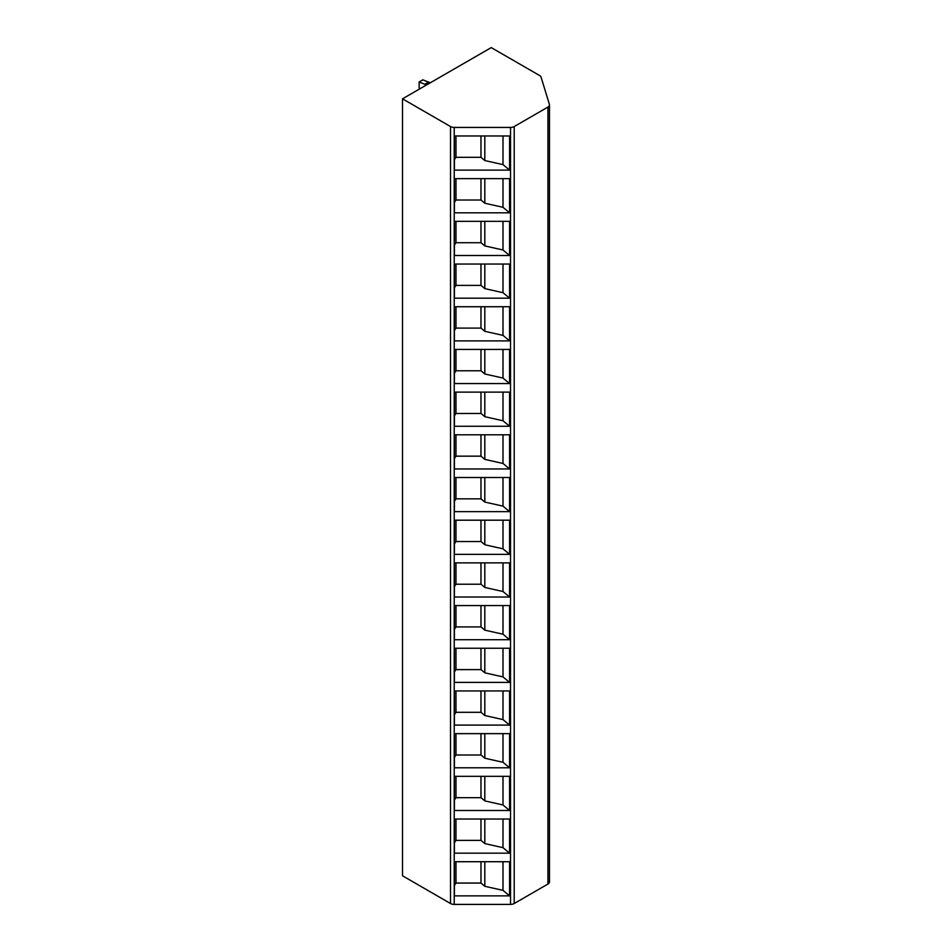 <?xml version="1.0" encoding="UTF-8"?>
<svg xmlns="http://www.w3.org/2000/svg" width="952" height="952" viewBox="0 0 952 952"><rect width="100%" height="100%" fill="white"/><g stroke="black" fill="none" stroke-linecap="round" stroke-linejoin="round"><path stroke-width="1.43" d="M514.211 126.545L514.211 903.519A5.224 3.023 180 0 1 510.522 904.4L454.223 904.4A5.224 3.023 180 0 1 450.522 903.519L402.517 875.792L402.517 98.829L450.522 126.545A5.224 3.023 0 0 0 454.223 127.425L510.522 127.425A5.224 3.023 0 0 0 514.211 126.545L547.947 107.064A5.224 3.023 0 0 0 549.482 104.934A5.224 3.023 0 0 0 549.399 104.411L541.069 77.136A5.224 3.023 0 0 0 539.617 75.529L491.244 47.6L402.517 98.829M514.211 903.519L547.947 884.039A5.224 3.023 180 0 0 549.482 881.909L549.482 104.934M509.582 212.808L454.425 212.808L454.425 178.655L509.582 178.655L509.582 212.808L503.001 207.31L484.818 203.228L480.974 200.015L455.984 200.015L454.425 202.371M509.582 255.505L454.425 255.505L454.425 221.352L509.582 221.352L509.582 255.505L503.001 249.995L484.818 245.925L480.974 242.712L455.984 242.712L454.425 245.057M509.582 298.19L454.425 298.19L454.425 264.037L509.582 264.037L509.582 298.19L503.001 292.692L484.818 288.611L480.974 285.398L455.984 285.398L454.425 287.754M509.582 340.887L454.425 340.887L454.425 306.734L509.582 306.734L509.582 340.887L503.001 335.378L484.818 331.308L480.974 328.095L455.984 328.095L454.425 330.439M509.582 383.573L454.425 383.573L454.425 349.42L509.582 349.42L509.582 383.573L503.001 378.075L484.818 373.993L480.974 370.78L455.984 370.78L454.425 373.125M509.582 426.27L454.425 426.27L454.425 392.117L509.582 392.117L509.582 426.27L503.001 420.76L484.818 416.69L480.974 413.465L455.984 413.465L454.425 415.822M509.582 468.955L454.425 468.955L454.425 434.802L509.582 434.802L509.582 468.955L503.001 463.457L484.818 459.376L480.974 456.163L455.984 456.163L454.425 458.507M454.425 511.64L509.582 511.64L509.582 477.499L454.425 477.499L454.425 511.64M454.425 554.338L509.582 554.338L509.582 520.185L454.425 520.185L454.425 554.338M454.425 597.023L509.582 597.023L509.582 562.87L454.425 562.87L454.425 597.023M454.425 639.72L509.582 639.72L509.582 605.567L454.425 605.567L454.425 639.72M454.425 682.406L509.582 682.406L509.582 648.252L454.425 648.252L454.425 682.406M454.425 725.103L509.582 725.103L509.582 690.95L454.425 690.95L454.425 725.103M454.425 767.788L509.582 767.788L509.582 733.635L454.425 733.635L454.425 767.788M454.425 810.485L509.582 810.485L509.582 776.332L454.425 776.332L454.425 810.485M454.425 853.171L509.582 853.171L509.582 819.017L454.425 819.017L454.425 853.171M454.425 895.868L509.582 895.868L509.582 861.715L454.425 861.715L454.425 895.868M509.582 170.122L454.425 170.122L454.425 135.969L509.582 135.969L509.582 170.122L503.001 164.613L484.818 160.543L480.974 157.33L455.984 157.33L454.425 159.674M503.001 135.969L503.001 164.613M484.818 135.969L484.818 160.543M480.974 135.969L480.974 157.33M455.984 135.969L455.984 157.33M503.001 178.655L503.001 207.31M484.818 178.655L484.818 203.228M480.974 178.655L480.974 200.015M455.984 178.655L455.984 200.015M503.001 221.352L503.001 249.995M484.818 221.352L484.818 245.925M480.974 221.352L480.974 242.712M455.984 221.352L455.984 242.712M503.001 264.037L503.001 292.692M484.818 264.037L484.818 288.611M480.974 264.037L480.974 285.398M455.984 264.037L455.984 285.398M503.001 306.734L503.001 335.378M484.818 306.734L484.818 331.308M480.974 306.734L480.974 328.095M455.984 306.734L455.984 328.095M503.001 349.42L503.001 378.075M484.818 349.42L484.818 373.993M480.974 349.42L480.974 370.78M455.984 349.42L455.984 370.78M503.001 392.117L503.001 420.76M484.818 392.117L484.818 416.69M480.974 392.117L480.974 413.465M455.984 392.117L455.984 413.465M503.001 434.802L503.001 463.457M484.818 434.802L484.818 459.376M480.974 434.802L480.974 456.163M455.984 434.802L455.984 456.163M509.582 511.64L503.001 506.143L484.818 502.073L480.974 498.848L455.984 498.848L454.425 501.204M503.001 477.499L503.001 506.143M484.818 477.499L484.818 502.073M480.974 477.499L480.974 498.848M455.984 477.499L455.984 498.848M509.582 554.338L503.001 548.828L484.818 544.758L480.974 541.545L455.984 541.545L454.425 543.889M503.001 520.185L503.001 548.828M484.818 520.185L484.818 544.758M480.974 520.185L480.974 541.545M455.984 520.185L455.984 541.545M509.582 597.023L503.001 591.525L484.818 587.443L480.974 584.231L455.984 584.231L454.425 586.587M503.001 562.87L503.001 591.525M484.818 562.87L484.818 587.443M480.974 562.87L480.974 584.231M455.984 562.87L455.984 584.231M509.582 639.72L503.001 634.211L484.818 630.141L480.974 626.928L455.984 626.928L454.425 629.272M503.001 605.567L503.001 634.211M484.818 605.567L484.818 630.141M480.974 605.567L480.974 626.928M455.984 605.567L455.984 626.928M509.582 682.406L503.001 676.908L484.818 672.826L480.974 669.613L455.984 669.613L454.425 671.969M503.001 648.252L503.001 676.908M484.818 648.252L484.818 672.826M480.974 648.252L480.974 669.613M455.984 648.252L455.984 669.613M509.582 725.103L503.001 719.593L484.818 715.523L480.974 712.31L455.984 712.31L454.425 714.654M503.001 690.95L503.001 719.593M484.818 690.95L484.818 715.523M480.974 690.95L480.974 712.31M455.984 690.95L455.984 712.31M509.582 767.788L503.001 762.29L484.818 758.208L480.974 754.995L455.984 754.995L454.425 757.34M503.001 733.635L503.001 762.29M484.818 733.635L484.818 758.208M480.974 733.635L480.974 754.995M455.984 733.635L455.984 754.995M509.582 810.485L503.001 804.976L484.818 800.906L480.974 797.681L455.984 797.681L454.425 800.037M503.001 776.332L503.001 804.976M484.818 776.332L484.818 800.906M480.974 776.332L480.974 797.681M455.984 776.332L455.984 797.681M509.582 853.171L503.001 847.673L484.818 843.591L480.974 840.378L455.984 840.378L454.425 842.722M503.001 819.017L503.001 847.673M484.818 819.017L484.818 843.591M480.974 819.017L480.974 840.378M455.984 819.017L455.984 840.378M509.582 895.868L503.001 890.358L484.818 886.288L480.974 883.063L455.984 883.063L454.425 885.419M503.001 861.715L503.001 890.358M484.818 861.715L484.818 886.288M480.974 861.715L480.974 883.063M455.984 861.715L455.984 883.063M420.082 88.679L419.154 87.941L419.154 81.967L426.544 84.954M419.154 81.967L422.855 79.837L430.245 82.824M428.769 81.967L425.068 84.097M510.522 127.425L510.522 904.4M454.223 127.425L454.223 904.4M450.522 126.545L450.522 903.519M547.947 107.064L547.947 884.039"/></g></svg>
